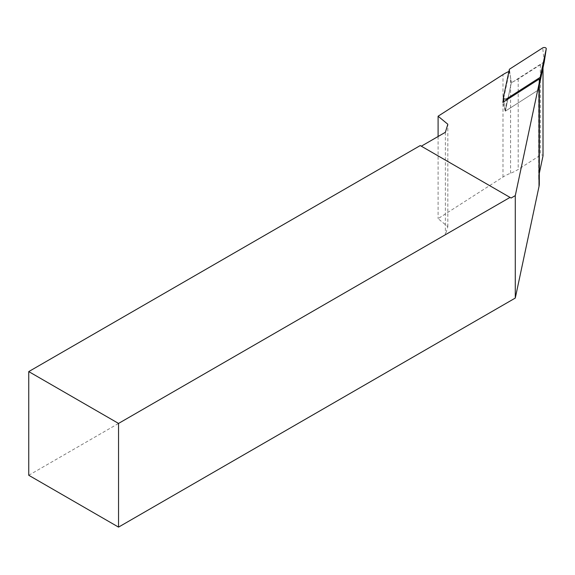 <?xml version="1.0" encoding="UTF-8"?>
<svg xmlns="http://www.w3.org/2000/svg" width="575" height="575" viewBox="0 0 575 575"><rect width="100%" height="100%" fill="white"/><g stroke="black" fill="none" stroke-linecap="round" stroke-linejoin="round"><path stroke-width="0.43" stroke-dasharray="2.88 2.16" d="M539.307 173.298L538.969 174.908A40.638 23.46 0 0 0 538.667 177.761A40.638 23.46 0 0 0 538.983 180.715A40.638 23.46 180 0 1 539.307 183.662M28.75 475.273L445.381 234.737L447.839 226.687L438.092 218.651L502.981 177.042A40.638 23.46 180 0 1 510.586 173.24A40.638 23.46 0 0 0 518.197 169.438L540.356 155.228A1.524 0.877 180 0 1 541.952 154.977A1.524 0.877 180 0 1 543.001 155.71M438.092 136.505L438.092 218.651M447.839 226.687L447.839 124.25M445.381 132.293L445.381 234.737M511.11 198.03L420.239 145.568M508.925 71.48A40.638 23.46 0 0 1 509.421 71.271L503.492 99.144M509.421 71.271L511.398 82.426L505.281 111.191L538.876 89.657L539.142 79.091M543.016 67.785L543.016 65.32A1.524 0.877 180 0 0 542.038 64.501A1.524 0.877 180 0 0 540.356 64.731L518.197 78.948A40.638 23.46 180 0 1 511.398 82.426M543.016 65.32A1.524 0.877 180 0 1 543.001 65.428L538.969 84.41L538.969 174.908M538.876 89.657A40.638 23.46 180 0 1 538.667 87.271A40.638 23.46 180 0 1 538.969 84.41M505.281 111.191L502.809 102.386M544.273 61.856L511.29 82.929L505.382 111.126L538.279 90.031L539.307 83.152M511.29 82.929L509.4 69.244M538.279 90.031L539.307 85.208M502.981 177.042L502.981 74.606M510.586 173.24L510.586 77.841M518.197 78.948L518.197 169.438M540.356 64.731L540.356 155.228M543.001 65.428L543.001 67.836M538.983 180.715L538.983 85.316M505.382 111.126L506.719 99.878M503.88 101.696L505.303 111.112L503.908 101.682M503.405 98.26L503.333 97.779M544.187 61.841L542.714 47.883M538.667 177.761L538.667 87.271"/><path stroke-width="0.86" d="M515.286 298.058L515.286 195.622L539.005 84.087A40.638 23.46 0 0 0 539.307 81.226L539.307 183.662A40.638 23.46 180 0 1 539.005 186.523L515.286 298.058L118.543 527.117L118.543 423.43L28.75 371.594L28.75 475.273L118.543 527.117M543.001 155.71A1.524 0.877 180 0 1 543.016 155.818A1.524 0.877 180 0 1 543.001 155.926L539.307 173.298M421.317 146.187L445.381 132.293L447.839 124.25L438.092 116.215L438.092 136.505M118.543 423.43L510.032 197.405L420.239 145.568L28.75 371.594M515.286 195.622L511.11 198.03L510.032 197.405M503.492 99.144L502.809 102.386L539.142 79.091A40.638 23.46 0 0 1 539.307 81.226M508.925 71.48A40.638 23.46 0 0 0 502.981 74.606L438.092 116.215M506.863 98.706L540.177 77.345L546.243 48.81A2.034 1.172 180 0 0 546.25 48.774A2.034 1.172 180 0 0 545.035 47.596A2.034 1.172 180 0 0 542.714 47.883L509.4 69.244L503.333 97.779A2.034 1.172 0 0 0 503.326 98.023A2.034 1.172 0 0 0 504.706 99.037A2.034 1.172 0 0 0 506.863 98.706L506.719 99.878M539.307 83.152L540.177 77.345M539.307 85.208L544.273 61.863L546.243 48.81M543.001 67.836L543.001 155.926M539.005 186.523L539.005 84.087M503.908 101.682L503.405 98.26M543.016 155.818L543.016 67.785M503.88 101.696L503.326 98.023M544.273 61.863L546.25 48.774"/></g></svg>

